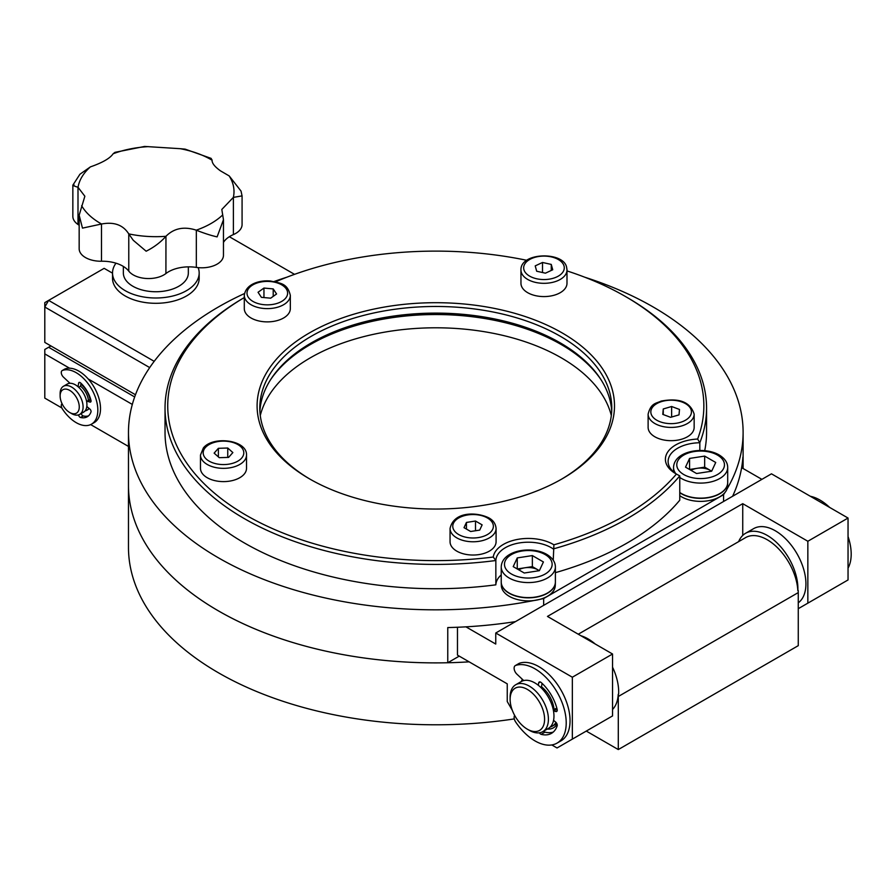 <?xml version="1.0" encoding="UTF-8"?>
<svg xmlns="http://www.w3.org/2000/svg" width="896" height="896" viewBox="0 0 896 896"><rect width="100%" height="100%" fill="white"/><g stroke="black" fill="none" stroke-linecap="round" stroke-linejoin="round"><path stroke-width="1.34" d="M529.267 730.307L527.352 729.198A24.371 14.067 60 0 1 510.126 699.35A24.371 14.067 60 0 1 527.352 689.405A24.371 14.067 60 0 1 544.589 719.253A24.371 14.067 60 0 1 527.352 729.198L529.267 730.307A27.082 15.635 60 0 0 542.808 731.64L548.363 728.437A27.082 15.635 60 0 0 552.507 706.742A27.082 15.635 60 0 0 534.822 682.886A27.082 15.635 60 0 0 521.282 681.542L515.726 684.746A27.082 15.635 60 0 1 529.267 686.09A27.082 15.635 60 0 1 546.952 709.946A27.082 15.635 60 0 1 542.808 731.64M540.635 687.288L541.498 686.784A21.661 12.51 60 0 1 554.064 709.542M555.99 722.389A27.082 15.635 60 0 1 552.384 726.118A27.082 15.635 60 0 1 550.222 727.014M510.126 699.35L510.126 697.144A27.082 15.635 60 0 1 515.726 684.746M85.098 410.872A16.251 9.374 -120 0 0 87.002 410.189A16.251 9.374 -120 0 0 88.962 408.307M90.104 399.773A16.251 9.374 -120 0 0 80.875 384.216M88.402 400.422A13.541 7.818 -120 0 0 80.539 386.198L78.691 387.274M71.602 413.594L69.686 412.485L71.602 413.594A16.251 9.374 -120 0 0 79.722 414.389L83.552 412.182A16.251 9.374 -120 0 0 86.05 399.168A16.251 9.374 -120 0 0 75.432 384.854A16.251 9.374 -120 0 0 67.312 384.048L63.482 386.254A16.251 9.374 -120 0 0 60.122 393.691L60.122 395.909A13.541 7.818 -120 0 0 69.686 412.485A13.541 7.818 -120 0 0 79.262 406.952A13.541 7.818 -120 0 0 69.686 390.376A13.541 7.818 -120 0 0 60.122 395.909M79.722 414.389A16.251 9.374 -120 0 0 82.219 401.374A16.251 9.374 -120 0 0 71.602 387.061A16.251 9.374 -120 0 0 63.482 386.254M188.339 266.862L188.339 272.989A32.491 18.76 180 0 1 168.28 290.315A32.491 18.76 180 0 1 132.866 286.25A32.491 18.76 180 0 1 123.357 272.989L123.357 266.437M223.462 219.744L223.462 255.293A21.661 12.51 180 0 1 196.325 267.4A28.885 16.677 0 0 0 165.917 273.538A21.661 12.51 180 0 1 133.258 274.893A21.661 12.51 180 0 1 128.778 271.13A28.885 16.677 0 0 0 101.494 261.229A21.661 12.51 180 0 1 85.512 257.578A21.661 12.51 180 0 1 79.162 248.73L79.162 215.186L82.477 228.122L101.55 224.011C114.038 221.648 123.099 224.941 128.744 233.878L133.258 240.285L146.149 251.216C153.978 247.285 160.563 242.323 165.917 236.342L165.95 236.298C173.902 228.256 184.005 226.206 196.269 230.171L196.325 230.205C204.277 233.341 211.198 235.57 217.112 236.88L223.462 219.733L221.816 209.462L233.352 197.389L241.942 195.91M233.397 197.378L233.397 234.584A21.661 12.51 180 0 0 242.077 224.571L242.077 195.978L241.035 191.094L229.219 175.941L220.517 170.878C214.76 166.757 211.938 163.206 212.072 160.216L211.12 158.379L185.17 149.15L180.421 148.702L144.626 146.44L114.957 152.342L113.12 153.776C110.107 158.278 102.547 162.646 90.406 166.88L79.934 174.227L72.856 185.17L72.845 216.373A21.661 12.51 180 0 0 77.997 224.47A28.885 16.677 0 0 1 79.162 225.322M74.066 184.99C71.546 184.901 72.856 185.662 77.997 187.275L84.862 196.235L79.162 215.186M233.397 234.584A28.885 16.677 0 0 0 223.462 242.402M212.061 160.518L212.072 160.216A78.154 45.125 0 0 0 180.365 148.714M148.456 146.63A78.154 45.125 0 0 0 113.12 153.776M90.406 166.88A78.154 45.125 0 0 0 78.042 187.286M81.637 205.71A78.154 45.125 0 0 0 101.55 224.011M128.744 233.878A78.154 45.125 0 0 0 165.95 236.298L165.917 273.538M196.269 230.171A78.154 45.125 0 0 0 222.734 214.894M233.352 197.389A78.154 45.125 0 0 0 229.152 175.907M555.386 582.098A27.082 15.635 180 0 1 555.386 582.512L555.274 585.603A26.97 15.568 180 0 1 547.378 596.31A26.97 15.568 180 0 1 518.235 599.738A26.97 15.568 180 0 1 501.346 585.603L501.234 582.512A27.082 15.635 180 0 1 501.234 582.098M555.386 582.512A27.082 15.635 180 0 1 547.456 593.253A27.082 15.635 180 0 1 518.19 596.702A27.082 15.635 180 0 1 501.234 582.512M727.698 482.608A27.082 15.635 180 0 1 727.698 483.034L727.586 486.125A26.97 15.568 180 0 1 719.69 496.821A26.97 15.568 180 0 1 679.762 495.678M727.698 483.034A27.082 15.635 180 0 1 719.768 493.774A27.082 15.635 180 0 1 679.762 492.688M70 383.286L63.392 377.07A4.267 2.464 60 0 1 62.16 370.574A4.267 2.464 60 0 1 62.362 370.474A30.598 17.662 60 0 1 76.205 372.691A30.598 17.662 60 0 1 96.186 399.65A30.598 17.662 60 0 1 91.493 424.166A30.598 17.662 60 0 1 76.205 422.654A30.598 17.662 60 0 1 62.362 408.89A4.267 2.464 60 0 1 62.059 403.704M64.658 369.152A4.267 2.464 60 0 1 64.837 369.029A4.267 2.464 60 0 1 65.05 368.928A30.598 17.662 60 0 1 78.882 371.146A30.598 17.662 60 0 1 98.862 398.104A30.598 17.662 60 0 1 94.181 422.621L91.493 424.166M87.842 401.419L90.53 399.862A3.741 2.162 60 0 0 89.23 399.941L86.598 401.453A3.741 2.162 60 0 1 87.842 401.419L89.88 402.069A2.128 1.232 -120 0 0 90.619 402.024A2.128 1.232 -120 0 0 90.989 400.445A22.064 12.746 -120 0 0 80.539 382.872A2.128 1.232 -120 0 0 80.114 382.558A2.128 1.232 -120 0 0 79.05 382.458A2.128 1.232 -120 0 0 78.635 383.141L78.042 386.702M81.021 383.32L80.539 386.198M78.613 414.882L78.635 415.016A2.128 1.232 -120 0 0 80.539 417.48A22.064 12.746 -120 0 0 87.237 416.786A22.064 12.746 -120 0 0 90.989 411.97A2.128 1.232 -120 0 0 89.88 409.08L87.842 407.378A3.741 2.162 60 0 1 86.845 406.269M81.312 413.482A2.128 1.232 -120 0 0 83.216 415.934A22.064 12.746 -120 0 0 88.491 415.867M514.674 715.445A5.622 3.248 -120 0 0 515.626 721.918A44.139 25.48 -120 0 0 535.013 740.914A44.139 25.48 -120 0 0 557.077 743.098L560.907 740.891A44.139 25.48 -120 0 0 567.672 705.522A44.139 25.48 -120 0 0 538.843 666.635A44.139 25.48 -120 0 0 519.456 663.242A5.622 3.248 -120 0 0 519.109 663.387A5.622 3.248 -120 0 0 518.806 663.611M557.077 743.098A44.139 25.48 -120 0 0 563.842 707.739A44.139 25.48 -120 0 0 535.013 668.842A44.139 25.48 -120 0 0 515.626 665.448A5.622 3.248 -120 0 0 515.278 665.605A5.622 3.248 -120 0 0 516.891 674.15L523.712 680.568M553.56 720.339A5.981 3.45 -120 0 0 553.638 720.406L555.688 722.109A2.811 1.624 60 0 1 557.155 725.894A32.894 18.995 60 0 1 551.454 733.365A32.894 18.995 60 0 1 541.173 734.339A2.811 1.624 60 0 1 540.646 734.115A2.811 1.624 60 0 1 539.347 732.805M553.258 732.066A32.894 18.995 60 0 1 545.003 732.122A2.811 1.624 60 0 1 544.477 731.909A2.811 1.624 60 0 1 543.614 731.181M538.294 685.261L538.686 682.909A2.811 1.624 60 0 1 539.246 682.013A2.811 1.624 60 0 1 541.173 682.528A32.894 18.995 60 0 1 557.155 709.419A2.811 1.624 60 0 1 556.662 711.469A2.811 1.624 60 0 1 555.688 711.525L553.638 710.864A5.981 3.45 -120 0 0 553.482 710.819M556.931 708.523A5.981 3.45 -120 0 0 555.397 708.77L553.314 709.968M541.498 686.784L542.069 683.357M810.331 496.272A44.139 25.48 60 0 1 819.997 500.08A44.139 25.48 60 0 1 829.651 507.427M848.042 536.525A44.139 25.48 60 0 1 848.042 568.098M711.514 471.218A13.541 7.818 0 0 0 710.192 470.333A13.541 7.818 0 0 0 697.122 468.317A13.541 7.818 0 0 0 691.051 470.333M679.762 492.464A27.082 15.635 0 0 0 681.475 493.55A27.082 15.635 0 0 0 710.987 496.944A27.082 15.635 0 0 0 727.698 482.496L727.698 467.466A27.082 15.635 180 0 1 710.987 481.902A27.082 15.635 180 0 1 681.475 478.52A27.082 15.635 180 0 1 679.762 477.434M711.682 471.195L704.67 467.152L704.67 456.098L689.573 458.427L685.518 467.152L696.573 473.525L711.682 471.195L715.725 462.47L704.67 456.098M689.573 458.427L689.573 469.482L704.67 467.152M539.202 570.707A13.541 7.818 0 0 0 537.88 569.822A13.541 7.818 0 0 0 524.81 567.795A13.541 7.818 0 0 0 518.739 569.822M509.163 593.04A27.082 15.635 0 0 0 538.675 596.422A27.082 15.635 0 0 0 555.386 581.986L555.386 566.944A27.082 15.635 180 0 1 538.675 581.392A27.082 15.635 180 0 1 509.163 577.998A27.082 15.635 180 0 1 501.234 566.944L501.234 581.986A27.082 15.635 0 0 0 509.163 593.04M539.358 570.674L532.358 566.63L532.358 555.576L517.261 557.917L513.206 566.63L524.261 573.014L539.37 570.674L543.413 561.96L532.358 555.576M517.261 557.917L517.261 568.971L532.358 566.63M456.792 551.141A23.016 13.283 0 0 0 481.88 554.019A23.016 13.283 0 0 0 496.082 541.744L496.082 528.483A23.016 13.283 180 0 1 481.88 540.758A23.016 13.283 180 0 1 456.792 537.88A23.016 13.283 180 0 1 450.061 528.483L450.061 541.744A23.016 13.283 0 0 0 456.792 551.141M479.707 530.096L470.646 531.496L464.016 527.666L466.435 522.435L475.496 521.035L482.126 524.866L479.707 530.096M466.435 529.077L466.435 522.435M475.496 530.746L475.496 521.035M681.587 439.23A23.016 13.283 0 0 0 694.154 427.392L694.154 414.131A23.016 13.283 180 0 1 681.587 425.97A23.016 13.283 180 0 1 648.122 414.131L648.122 427.392A23.016 13.283 0 0 0 681.587 439.23M679.493 409.461L679 414.87L670.645 417.323L662.782 414.378L663.264 408.968L671.63 406.504L679.493 409.461M663.264 414.557L663.264 408.968M671.63 417.032L671.63 406.504M520.957 270.032L520.957 283.304A23.016 13.283 0 0 0 521.237 285.376A23.016 13.283 0 0 0 545.776 296.542A23.016 13.283 0 0 0 566.989 283.304L566.989 270.032A23.016 13.283 180 0 1 545.776 283.282A23.016 13.283 180 0 1 521.237 272.115A23.016 13.283 180 0 1 520.957 270.032C520.162 252.034 564.054 251.294 566.642 267.49L566.989 270.032A23.016 13.283 180 0 0 566.698 267.96M542.506 262.472L551.264 264.421L552.731 269.763L545.44 273.179L536.682 271.23L535.214 265.888L542.506 262.472L542.506 272.518M551.264 270.458L551.264 264.421M244.294 295.333L244.294 308.605A23.016 13.283 0 0 0 263.715 321.72A23.016 13.283 0 0 0 290.326 308.605L290.326 295.333A23.016 13.283 180 0 1 263.715 308.459A23.016 13.283 180 0 1 244.294 295.333C245.93 283.304 260.882 279.944 270.738 281.053C279.866 283.36 287.269 282.61 290.326 295.333M258.048 292.275L263.95 288.064L273.213 288.915L276.573 293.966L270.67 298.178L261.408 297.338L258.048 292.275M263.95 297.562L263.95 288.064M273.213 296.363L273.213 288.915M200.48 455.056L200.48 468.328A23.016 13.283 0 0 0 218.12 481.242A23.016 13.283 0 0 0 244.003 474.354A23.016 13.283 0 0 0 246.512 468.328L246.512 455.056A23.016 13.283 180 0 1 244.003 461.093A23.016 13.283 180 0 1 218.12 467.981A23.016 13.283 180 0 1 200.48 455.056L203.37 447.944C213.147 435.534 247.251 439.97 246.512 455.056M219.24 457.677L214.133 453.13L218.389 448.314L227.752 448.022L232.859 452.57L228.603 457.397L219.24 457.677M218.389 456.915L218.389 448.314M227.752 457.419L227.752 448.022M115.987 263.189A43.322 25.01 0 0 0 112.526 272.989L112.526 278.286A43.322 25.01 0 0 0 125.216 295.971A43.322 25.01 0 0 0 172.424 301.403A43.322 25.01 0 0 0 199.17 278.286L199.17 272.989A43.322 25.01 0 0 0 198.162 267.624M112.526 272.989A43.322 25.01 0 0 0 125.216 290.674A43.322 25.01 0 0 0 172.424 296.094A43.322 25.01 0 0 0 199.17 272.989M601.048 379.758A177.352 102.39 0 0 0 310.397 344.523A177.352 102.39 0 0 0 270.547 379.758M611.318 415.531A177.352 102.39 0 0 0 491.736 333.021A177.352 102.39 0 0 0 310.397 357.784A177.352 102.39 0 0 0 260.277 415.531M495.846 584.83A270.76 156.318 0 0 1 165.032 432.398L165.032 408.083A270.76 156.318 180 0 0 495.846 560.515L493.248 557.032A35.202 20.317 180 0 1 503.44 544.387A35.202 20.317 180 0 1 553.907 544.802A268.061 154.762 0 0 0 625.341 515.301A268.061 154.762 0 0 0 676.435 474.062L679.762 475.888A270.76 156.318 180 0 1 627.256 518.616A270.76 156.318 180 0 1 553.246 548.934A32.491 18.76 0 0 0 505.344 547.702A32.491 18.76 0 0 0 495.846 560.515L495.846 584.83A32.491 18.76 0 0 1 501.234 574.93M676.435 474.062A35.202 20.317 180 0 1 675.718 473.659A35.202 20.317 180 0 1 675.718 444.92A35.202 20.317 180 0 1 697.626 439.04A268.061 154.762 0 0 0 625.341 296.442A268.061 154.762 0 0 0 566.989 270.917M625.341 296.442L627.256 297.55A270.76 156.318 180 0 1 706.563 408.083A270.76 156.318 180 0 1 699.821 442.747A32.491 18.76 0 0 0 677.634 448.235A32.491 18.76 0 0 0 668.114 461.507A32.491 18.76 0 0 0 676.816 474.275M561.198 343.414A178.707 103.174 0 0 0 310.397 343.414M259.896 411.398A175.997 101.606 180 0 1 311.349 342.866L311.349 342.866A175.997 101.606 180 0 1 560.246 342.866A175.997 101.606 180 0 1 611.699 411.398M309.434 332.92A178.707 103.174 180 0 1 562.162 332.92A178.707 103.174 180 0 1 562.162 478.822L562.162 478.822A178.707 103.174 180 0 1 309.434 478.822A178.707 103.174 180 0 1 309.434 332.92M561.198 479.382A175.997 101.606 0 0 0 611.789 408.083A175.997 101.606 0 0 0 503.149 314.205A175.997 101.606 0 0 0 311.349 336.235A175.997 101.606 0 0 0 259.806 408.083A175.997 101.606 0 0 0 310.397 479.382M679.762 475.888L679.762 500.214A270.76 156.318 0 0 1 555.386 572.656M704.715 450.643A270.76 156.318 0 0 0 706.563 432.398L706.563 408.083M699.821 450.464L699.821 442.747L697.626 439.04M798.269 608.686L848.042 579.947L848.042 518.045L771.467 473.827L723.565 501.491L723.565 494.682L543.659 598.539A307.317 177.43 0 0 1 128.475 432.398A307.317 177.43 0 0 1 244.462 293.552M723.565 494.682A307.317 177.43 0 0 0 724.853 492.654M726.958 489.171A307.317 177.43 0 0 0 743.109 432.398A307.317 177.43 0 0 0 584.797 277.222M286.787 277.222A307.317 177.43 0 0 0 274.086 281.523M723.565 501.491L543.659 605.349L543.659 598.539M742.885 468.384L742.885 457.173A307.317 177.43 180 0 1 741.63 467.667L761.891 479.36M515.469 621.622A307.317 177.43 180 0 1 465.931 626.842A307.317 177.43 180 0 1 447.765 627.558L447.765 662.749L459.234 656.13M732.603 496.261A307.317 177.43 0 0 0 741.63 467.667M469.123 661.842A307.317 177.43 180 0 1 218.49 610.926A307.317 177.43 180 0 1 128.475 485.464A307.317 177.43 0 0 0 447.765 662.749M457.475 627.256L457.475 655.11L507.248 683.85L507.248 701.546L512.299 710.282M465.931 626.842L495.757 644.056L495.757 633.002L543.659 605.349M551.802 744.946L557.032 747.97L572.342 739.122L572.342 677.219L612.55 654.013L612.55 715.915L572.342 739.122M807.845 603.165L807.845 541.262L848.042 518.045M572.342 677.219L495.757 633.002M807.845 541.262L742.739 503.675L547.456 616.426L612.55 654.013M522.357 679.291A27.216 15.714 -120 0 0 521.461 681.442M547.266 729.064A27.216 15.714 -120 0 0 553.403 727.843A27.216 15.714 -120 0 0 557.043 724.102M742.739 535.427L742.739 503.675M165.032 408.083A270.76 156.318 180 0 1 244.294 297.573A268.061 154.762 0 0 0 201.32 480.872A268.061 154.762 0 0 0 493.248 557.032M553.246 560.202L553.907 544.802M526.826 260.31A268.061 154.762 0 0 0 275.52 281.826M149.71 367.595L44.8 307.026L44.8 342.406L135.475 394.755M294.526 274.344L229.342 236.712M112.526 273.179L104.149 268.341L48.63 300.395L154.202 361.346M44.8 307.026L48.63 300.395L44.8 302.613L44.8 307.026M612.55 709.475A43.322 25.01 -120 0 0 618.24 694.299L618.621 694.075A43.322 25.01 -120 0 0 612.55 667.184M595.179 643.978A43.322 25.01 -120 0 0 588.045 638.882A43.322 25.01 -120 0 0 580.91 635.746M738.651 541.621A43.322 25.01 60 0 1 745.595 533.277L753.626 528.64A43.322 25.01 60 0 1 775.298 530.779A43.322 25.01 60 0 1 803.208 567.717A43.322 25.01 60 0 1 798.269 602.818M745.595 533.277A43.322 25.01 60 0 1 767.256 535.427A43.322 25.01 60 0 1 797.832 590.621L798.213 590.397A43.322 25.01 60 0 1 798.269 592.592L618.296 696.494A43.322 25.01 -120 0 0 618.24 694.299M89.107 408.43A16.251 9.374 60 0 1 87.382 409.976L87.002 410.189M514.293 718.906A307.317 177.43 180 0 1 218.49 672.818A307.317 177.43 180 0 1 128.475 547.366L128.475 432.398M80.954 383.757A16.251 9.374 60 0 1 83.888 386.434M89.779 396.637A16.251 9.374 60 0 1 90.541 399.874M132.328 404.432L88.189 378.952M69.563 368.2L44.8 353.898L44.8 398.115L61.846 407.96M90.675 424.603L128.475 446.432M50.926 345.946L48.63 347.267L134.68 396.95M48.63 347.267L44.8 349.474L44.8 353.898M586.286 731.08L618.296 749.56L798.269 645.658L798.269 592.592M618.296 749.56L618.296 696.494M797.832 590.621A43.322 25.01 -120 0 0 767.256 539.762A43.322 25.01 -120 0 0 745.595 537.611L578.267 634.211M128.778 233.923L128.778 271.13M101.494 261.229L101.494 224.034M196.325 230.205L196.325 267.4M212.072 160.194L212.072 160.854M77.997 187.275L77.997 224.47M62.362 370.474L65.05 368.928M78.635 383.141L79.856 382.435M89.88 402.069L91.022 401.408M80.539 417.48L83.216 415.934M78.635 415.016L79.442 414.546M545.003 732.122L541.173 734.339M557.032 708.915L553.638 710.864M557.2 710.651L555.688 711.525M540.299 681.979L538.686 682.909M519.456 663.242L515.626 665.448M683.771 474.544A23.822 13.754 0 0 0 717.472 474.544A23.822 13.754 0 0 0 717.472 455.078A23.822 13.754 0 0 0 683.771 455.078A23.822 13.754 0 0 0 683.771 474.544M675.662 473.525A27.082 15.635 180 0 1 673.546 467.466L673.546 471.89M511.459 574.022A23.822 13.754 0 0 0 545.16 574.022A23.822 13.754 0 0 0 545.16 554.568A23.822 13.754 0 0 0 511.459 554.568A23.822 13.754 0 0 0 511.459 574.022M458.707 534.554A20.306 11.726 0 0 0 487.435 534.554A20.306 11.726 0 0 0 487.435 517.978A20.306 11.726 0 0 0 458.707 517.978A20.306 11.726 0 0 0 458.707 534.554M680.355 422.363A20.306 11.726 0 0 0 689.226 406.594A20.306 11.726 0 0 0 661.92 401.475A20.306 11.726 0 0 0 653.038 417.245A20.306 11.726 0 0 0 680.355 422.363M564.032 265.989A20.306 11.726 0 0 0 540.792 256.245A20.306 11.726 0 0 0 523.914 269.662A20.306 11.726 0 0 0 547.142 279.406A20.306 11.726 0 0 0 564.032 265.989M270.491 281.546A20.306 11.726 0 0 0 247.251 291.29A20.306 11.726 0 0 0 264.141 304.707A20.306 11.726 0 0 0 287.37 294.963A20.306 11.726 0 0 0 270.491 281.546M205.397 447.53A20.306 11.726 0 0 0 214.278 463.299A20.306 11.726 0 0 0 241.584 458.17A20.306 11.726 0 0 0 232.714 442.4A20.306 11.726 0 0 0 205.397 447.53M552.384 726.118L556.808 723.554M212.083 160.955L212.083 159.958M62.16 370.574L64.837 369.029M519.109 663.387L515.278 665.605M727.698 467.466C727.653 462.571 724.786 458.394 719.096 454.922C703.942 445.984 674.083 450.8 673.546 467.466M555.386 566.944C555.341 562.05 552.474 557.872 546.784 554.411C531.63 545.462 501.771 550.29 501.234 566.944M496.082 528.483C495.667 523.79 493.237 520.24 488.779 517.843C476.795 511.93 453.835 511.146 450.061 528.483M694.154 414.131C690.346 402.035 679.347 397.69 661.147 401.083C656.085 403.547 650.922 402.898 648.122 414.131M743.109 468.518L743.109 432.398"/></g></svg>
